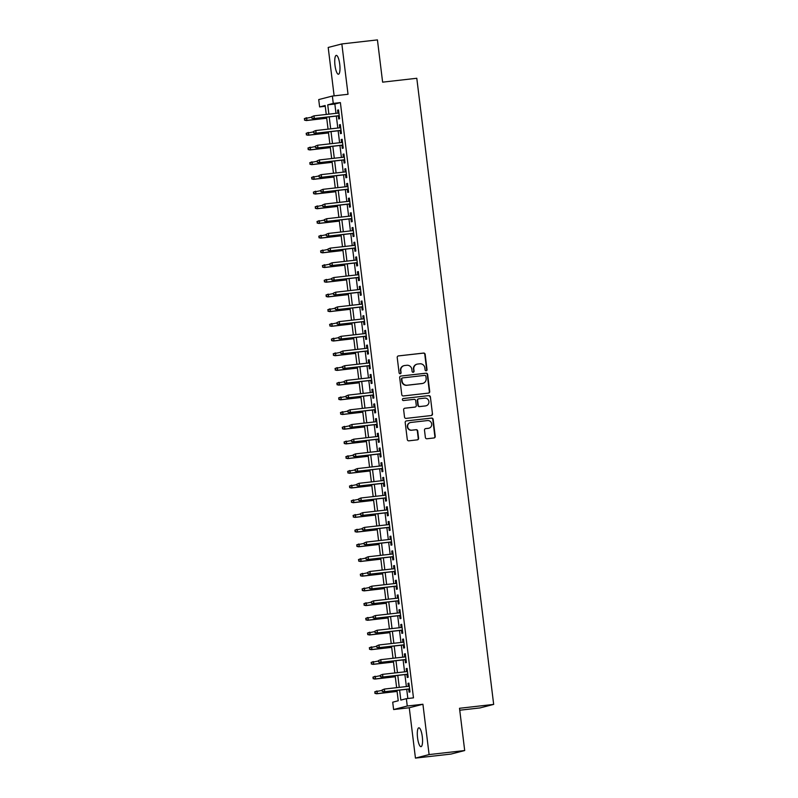 <?xml version="1.0" encoding="UTF-8"?>
<svg xmlns="http://www.w3.org/2000/svg" width="798" height="798" viewBox="0 0 798 798"><rect width="100%" height="100%" fill="white"/><g stroke="black" fill="none" stroke-linecap="round" stroke-linejoin="round"><path stroke-width="1.2" d="M426.192 370.791A1.017 0.988 75.6 0 0 427.04 369.674L425.164 354.342A1.456 1.406 75.6 0 0 423.588 353.065L398.431 355.918A1.456 1.406 75.6 0 0 397.214 357.524L399.1 372.846A1.017 0.988 75.6 0 0 400.327 373.723A1.017 0.988 75.6 0 0 401.055 372.626L400.805 370.641A4.658 4.499 75.6 0 1 404.716 365.514L406.81 365.284A4.658 4.499 75.6 0 1 411.848 369.384L412.087 371.369A1.017 0.988 75.6 0 0 413.324 372.247A1.017 0.988 75.6 0 0 414.052 371.15L413.803 369.165A4.658 4.499 75.6 0 1 417.713 364.038L419.808 363.808A4.658 4.499 75.6 0 1 424.845 367.908L425.085 369.893A1.017 0.988 75.6 0 0 426.192 370.791M426.132 370.801A1.017 0.988 75.6 0 0 426.671 369.773L424.795 354.442A1.456 1.406 75.6 0 0 423.219 353.155L398.431 355.918M400.137 373.753A1.017 0.988 75.6 0 0 400.686 372.716L400.805 370.641M413.135 372.277A1.017 0.988 75.6 0 0 413.683 371.25L413.803 369.165M422.292 736.624A9.486 2.414 -96.5 0 0 418.86 727.816A9.486 2.414 -96.5 0 0 417.563 737.841A9.486 2.414 -96.5 0 0 420.995 746.659A9.486 2.414 -96.5 0 0 422.292 736.624M339.729 64.199A9.486 2.414 -96.5 0 0 336.297 55.381A9.486 2.414 -96.5 0 0 335 65.416A9.486 2.414 -96.5 0 0 338.432 74.234A9.486 2.414 -96.5 0 0 339.729 64.199M425.384 437.484A1.456 1.406 75.6 0 0 426.96 438.76L434.012 437.962A1.456 1.406 75.6 0 0 435.229 436.366L433.144 419.339A1.456 1.406 75.6 0 0 431.568 418.052L406.411 420.915A1.456 1.406 75.6 0 0 405.194 422.511L407.289 439.538A1.456 1.406 75.6 0 0 408.855 440.825L417.384 439.848A1.456 1.406 75.6 0 0 418.601 438.252L417.713 430.97A1.456 1.406 75.6 0 0 416.137 429.683L411.908 430.162A3.89 3.761 75.6 0 1 410.461 422.531A3.89 3.761 75.6 0 1 410.96 422.441L427.519 420.566A3.89 3.761 75.6 0 1 428.965 428.187A3.89 3.761 75.6 0 1 428.466 428.277L425.703 428.596A1.456 1.406 75.6 0 0 424.486 430.192L425.384 437.484M464.695 750.539L451.04 754.06L415.449 758.1L429.105 754.579L464.695 750.539L459.508 708.285L493.673 704.405L416.795 78.274L382.621 82.154L377.434 39.9L341.843 43.94L348.028 94.284L332.367 96.059L333.265 103.411L340.387 102.603L413.474 697.861L406.362 698.669L407.259 706.021L393.614 709.542L392.706 702.19L398.242 700.764L396.965 690.4M429.105 754.579L422.92 704.245L407.259 706.021M428.506 393.095A1.456 1.406 75.6 0 0 429.723 391.499L427.638 374.471A1.456 1.406 75.6 0 0 426.062 373.185L400.905 376.048A1.456 1.406 75.6 0 0 399.688 377.644L401.773 394.671A1.456 1.406 75.6 0 0 403.349 395.958L428.506 393.095A1.456 1.406 75.6 0 0 429.354 391.589L427.269 374.561A1.456 1.406 75.6 0 0 425.693 373.284L400.905 376.048M430.391 396.905L432.476 413.933A1.456 1.406 75.6 0 1 431.259 415.529L406.102 418.391A1.456 1.406 75.6 0 1 404.526 417.105L403.638 409.813A1.456 1.406 75.6 0 1 404.855 408.217L415.06 407.06A1.456 1.406 75.6 0 0 416.277 405.454L415.688 400.626A1.456 1.406 75.6 0 0 414.112 399.339L403.489 400.546A1.017 0.988 75.6 0 1 403.11 398.551A1.017 0.988 75.6 0 1 403.239 398.521L428.815 395.618A1.456 1.406 75.6 0 1 430.391 396.905L432.476 413.933M341.843 43.94L328.197 47.461L334.133 95.86M338.302 115.86L338.681 118.962L339.609 118.722L338.522 109.905L337.604 110.144L337.963 113.117M340.108 130.553L340.487 133.655L341.414 133.426L340.327 124.598L339.409 124.837L339.768 127.81M341.913 145.256L342.292 148.358L343.22 148.119L342.133 139.301L341.215 139.54L341.574 142.513M343.719 159.949L344.098 163.051L345.025 162.812L343.938 153.994L343.02 154.233L343.379 157.206M345.524 174.652L345.903 177.755L346.821 177.515L345.743 168.697L344.816 168.937L345.185 171.909M347.329 189.345L347.709 192.448L348.626 192.208L347.549 183.39L346.621 183.63L346.99 186.602M349.135 204.039L349.514 207.151L350.432 206.911L349.354 198.094L348.427 198.333L348.796 201.305M350.94 218.742L351.32 221.844L352.237 221.605L351.16 212.787L350.232 213.026L350.601 215.999M352.736 233.435L353.125 236.547L354.043 236.308L352.965 227.49L352.038 227.729L352.407 230.702M354.541 248.138L354.93 251.24L355.848 251.001L354.771 242.183L353.843 242.422L354.212 245.395M356.347 262.831L356.736 265.943L357.654 265.704L356.566 256.886L355.649 257.126L356.018 260.098M358.152 277.534L358.531 280.637L359.459 280.397L358.372 271.579L357.454 271.819L357.823 274.791M359.958 292.228L360.337 295.34L361.265 295.1L360.177 286.283L359.26 286.512L359.619 289.494M361.763 306.931L362.142 310.033L363.07 309.794L361.983 300.976L361.065 301.215L361.424 304.188M363.569 321.624L363.948 324.726L364.876 324.497L363.788 315.679L362.871 315.908L363.23 318.891M365.374 336.327L365.753 339.429L366.681 339.19L365.594 330.372L364.676 330.611L365.035 333.584M367.18 351.02L367.559 354.122L368.486 353.893L367.399 345.075L366.481 345.305L366.841 348.277M368.985 365.723L369.364 368.826L370.282 368.586L369.205 359.768L368.277 360.008L368.646 362.98M370.791 380.417L371.17 383.519L372.087 383.289L371.01 374.462L370.082 374.701L370.452 377.673M372.596 395.12L372.975 398.222L373.893 397.983L372.816 389.165L371.888 389.404L372.257 392.377M374.402 409.813L374.781 412.915L375.698 412.676L374.621 403.858L373.693 404.097L374.062 407.07M376.197 424.506L376.586 427.618L377.504 427.379L376.427 418.561L375.499 418.8L375.868 421.773M378.003 439.209L378.392 442.311L379.309 442.072L378.222 433.254L377.304 433.494L377.673 436.466M379.808 453.902L380.187 457.015L381.115 456.775L380.028 447.957L379.11 448.197L379.479 451.169M381.614 468.606L381.993 471.708L382.92 471.468L381.833 462.65L380.915 462.89L381.274 465.862M383.419 483.299L383.798 486.411L384.726 486.172L383.639 477.354L382.721 477.593L383.08 480.566M385.225 498.002L385.604 501.104L386.531 500.865L385.444 492.047L384.526 492.286L384.885 495.259M387.03 512.695L387.409 515.807L388.337 515.568L387.249 506.75L386.332 506.979L386.691 509.962M388.835 527.398L389.215 530.5L390.142 530.261L389.055 521.443L388.137 521.683L388.496 524.655M390.641 542.091L391.02 545.204L391.938 544.964L390.86 536.146L389.933 536.376L390.302 539.358M392.446 556.795L392.825 559.897L393.743 559.657L392.666 550.839L391.738 551.079L392.107 554.051M394.252 571.488L394.631 574.59L395.549 574.361L394.471 565.543L393.544 565.772L393.913 568.755M396.057 586.191L396.436 589.293L397.354 589.054L396.277 580.236L395.349 580.475L395.718 583.448M397.853 600.884L398.242 603.986L399.16 603.757L398.082 594.929L397.155 595.168L397.524 598.141M399.658 615.587L400.047 618.689L400.965 618.45L399.888 609.632L398.96 609.871L399.329 612.844M401.464 630.28L401.853 633.383L402.771 633.153L401.683 624.325L400.766 624.565L401.135 627.537M403.269 644.984L403.648 648.086L404.576 647.846L403.489 639.028L402.571 639.268L402.94 642.24M405.075 659.677L405.454 662.779L406.382 662.54L405.294 653.722L404.377 653.961L404.736 656.934M406.88 674.37L407.259 677.482L408.187 677.243L407.1 668.425L406.182 668.664L406.541 671.637M340.387 102.603L334.851 104.029L335.998 113.336M336.337 116.079L337.803 128.039M338.133 130.782L339.609 142.732M339.938 145.475L341.414 157.435M341.744 160.169L343.22 172.129M343.549 174.872L345.015 186.832M345.354 189.565L346.821 201.525M347.16 204.268L348.626 216.228M348.965 218.961L350.432 230.921M350.771 233.664L352.237 245.624M352.576 248.358L354.043 260.318M354.382 263.061L355.848 275.021M356.187 277.754L357.654 289.714M357.993 292.457L359.459 304.407M359.798 307.15L361.265 319.11M361.594 321.853L363.07 333.803M363.399 336.547L364.876 348.507M365.205 351.25L366.671 363.2M367.01 365.943L368.476 377.903M368.816 380.646L370.282 392.596M370.621 395.339L372.087 407.299M372.427 410.032L373.893 421.992M374.232 424.736L375.698 436.696M376.038 439.429L377.504 451.389M377.843 454.132L379.309 466.092M379.649 468.825L381.115 480.785M381.454 483.528L382.92 495.488M383.249 498.221L384.726 510.181M385.055 512.924L386.531 524.885M386.86 527.618L388.327 539.578M388.666 542.321L390.132 554.271M390.471 557.014L391.938 568.974M392.277 571.717L393.743 583.667M394.082 586.41L395.549 598.37M395.888 601.113L397.354 613.064M397.693 615.807L399.16 627.767M399.499 630.51L400.965 642.46M401.304 645.203L402.771 657.163M403.11 659.896L404.576 671.856M404.905 674.599L406.382 686.559M406.711 689.292L407.848 698.499M408.686 689.073L409.065 692.175L409.992 691.936L408.905 683.118L407.987 683.357L408.347 686.33M459.738 710.22L480.017 707.926L493.673 704.405M422.92 704.245L409.264 707.756L415.449 758.1M409.264 707.756L393.614 709.542M325.245 106.284L319.619 106.922L318.711 99.58L332.367 96.059M399.599 690.1L400.825 700.095L406.362 698.669M333.265 103.411L327.739 104.837L328.876 114.144M329.215 116.887L330.681 128.847M331.02 131.59L332.487 143.54M332.826 146.283L334.292 158.243M334.631 160.987L336.098 172.937M336.437 175.68L337.903 187.64M338.242 190.373L339.709 202.333M340.038 205.076L341.514 217.036M341.843 219.769L343.32 231.729M343.649 234.472L345.125 246.432M345.454 249.166L346.921 261.126M347.26 263.869L348.726 275.829M349.065 278.562L350.531 290.522M350.871 293.265L352.337 305.225M352.676 307.958L354.142 319.918M354.482 322.661L355.948 334.611M356.287 337.355L357.753 349.315M358.093 352.058L359.559 364.008M359.898 366.751L361.364 378.711M361.703 381.454L363.17 393.404M363.499 396.147L364.975 408.107M365.304 410.85L366.781 422.8M367.11 425.543L368.576 437.504M368.915 440.237L370.382 452.197M370.721 454.94L372.187 466.9M372.526 469.633L373.993 481.593M374.332 484.336L375.798 496.296M376.137 499.029L377.604 510.989M377.943 513.732L379.409 525.692M379.748 528.426L381.215 540.386M381.554 543.129L383.02 555.089M383.359 557.822L384.826 569.782M385.155 572.525L386.631 584.475M386.96 587.218L388.436 599.178M388.766 601.921L390.232 613.871M390.571 616.615L392.037 628.575M392.377 631.318L393.843 643.268M394.182 646.011L395.648 657.971M395.988 660.704L397.454 672.664M397.793 675.407L399.259 687.367M326.252 114.443L325.155 105.506L319.619 106.922M396.636 687.667L395.16 675.707M394.83 672.963L393.364 661.003M393.025 658.27L391.559 646.31M391.219 643.567L389.753 631.607M389.414 628.874L387.948 616.914M387.609 614.171L386.142 602.221M385.803 599.478L384.337 587.518M383.998 584.774L382.531 572.824M382.192 570.081L380.726 558.121M380.387 555.378L378.92 543.428M378.581 540.685L377.115 528.725M376.786 525.992L375.309 514.032M374.98 511.289L373.504 499.329M373.175 496.595L371.708 484.635M371.369 481.892L369.903 469.932M369.564 467.199L368.097 455.239M367.758 452.496L366.292 440.536M365.953 437.803L364.486 425.843M364.147 423.1L362.681 411.14M362.342 408.406L360.876 396.446M360.536 393.703L359.07 381.743M358.731 379.01L357.265 367.05M356.925 364.307L355.459 352.357M355.13 349.614L353.654 337.654M353.324 334.911L351.848 322.961M351.519 320.217L350.043 308.257M349.714 305.514L348.247 293.564M347.908 290.821L346.442 278.861M346.103 276.128L344.636 264.168M344.297 261.425L342.831 249.465M342.492 246.732L341.025 234.772M340.686 232.028L339.22 220.068M338.881 217.335L337.414 205.375M337.075 202.632L335.609 190.672M335.27 187.939L333.803 175.979M333.464 173.236L331.998 161.276M331.669 158.543L330.192 146.583M329.863 143.839L328.387 131.879M328.058 129.146L326.591 117.186M334.851 104.029L327.739 104.837M337.604 110.144L338.542 110.034M339.409 124.837L340.347 124.737M341.215 139.54L342.152 139.431M343.02 154.233L343.958 154.134M344.816 168.937L345.763 168.827M346.621 183.63L347.559 183.52M348.427 198.333L349.364 198.223M350.232 213.026L351.17 212.916M352.038 227.729L352.975 227.62M353.843 242.422L354.781 242.313M355.649 257.126L356.586 257.016M357.454 271.819L358.392 271.709M359.26 286.512L360.197 286.412M361.065 301.215L362.003 301.105M362.871 315.908L363.808 315.809M364.676 330.611L365.614 330.502M366.481 345.305L367.419 345.205M368.277 360.008L369.225 359.898M370.082 374.701L371.02 374.601M371.888 389.404L372.826 389.294M373.693 404.097L374.631 403.997M375.499 418.8L376.437 418.691M377.304 433.494L378.242 433.384M379.11 448.197L380.048 448.087M380.915 462.89L381.853 462.78M382.721 477.593L383.658 477.483M384.526 492.286L385.464 492.176M386.332 506.979L387.269 506.88M388.137 521.683L389.075 521.573M389.933 536.376L390.88 536.276M391.738 551.079L392.676 550.969M393.544 565.772L394.481 565.672M395.349 580.475L396.287 580.365M397.155 595.168L398.092 595.069M398.96 609.871L399.898 609.762M400.766 624.565L401.703 624.465M402.571 639.268L403.509 639.158M404.377 653.961L405.314 653.861M406.182 668.664L407.12 668.554M407.987 683.357L408.925 683.248M417.115 364.147L416.746 364.247A4.658 4.499 75.6 0 0 413.434 369.265M404.117 365.624L403.748 365.723A4.658 4.499 75.6 0 0 400.436 370.741M425.873 376.277A1.017 0.988 75.6 0 0 424.765 375.379L402.691 377.893A1.017 0.988 75.6 0 0 401.833 379.01L402.092 381.105A4.658 4.499 75.6 0 0 407.13 385.215L422.222 383.499A4.658 4.499 75.6 0 0 426.132 378.372L425.873 376.277M402.322 377.983A1.017 0.988 75.6 0 0 401.464 379.1L401.833 379.01M422.82 383.389L422.451 383.479A4.658 4.499 75.6 0 1 421.853 383.589L406.761 385.304A4.658 4.499 75.6 0 1 401.723 381.195L401.464 379.1M431.259 415.529A1.456 1.406 75.6 0 0 432.107 414.022M404.855 408.217L414.691 407.15A1.456 1.406 75.6 0 0 414.87 407.12L415.239 407.02M402.94 398.611L428.815 395.618M425.643 405.853A3.89 3.761 75.6 0 0 428.865 401.314A3.89 3.761 75.6 0 0 424.696 398.132L418.86 398.801A1.456 1.406 75.6 0 0 417.643 400.397L418.232 405.234A1.456 1.406 75.6 0 0 419.808 406.521L425.274 405.953A3.89 3.761 75.6 0 0 425.773 405.863L426.142 405.763M418.491 398.89A1.456 1.406 75.6 0 0 417.274 400.496L417.643 400.397M425.274 405.953L419.439 406.611A1.456 1.406 75.6 0 1 417.863 405.324L417.274 400.496M430.022 396.995A1.456 1.406 75.6 0 0 428.446 395.718M428.965 428.187L428.596 428.287A3.89 3.761 75.6 0 1 428.097 428.376L425.703 428.596M410.461 422.531L410.092 422.631A3.89 3.761 75.6 0 0 411.539 430.252L411.908 430.162M417.384 439.848A1.456 1.406 75.6 0 0 418.232 438.341L417.344 431.06A1.456 1.406 75.6 0 0 415.768 429.773L411.539 430.252M434.012 437.962A1.456 1.406 75.6 0 0 434.86 436.456L432.775 419.429A1.456 1.406 75.6 0 0 431.199 418.152L406.411 420.915M304.327 118.673L304.876 120.049L304.327 118.673L306.622 117.735L306.951 120.388L306.282 120.558L326.711 118.234M304.876 120.049L306.951 120.388L326.701 118.144M304.696 118.573L311.759 117.156M306.282 120.558L304.507 120.139M311.709 116.767L311.888 118.234L311.709 116.767L314.003 115.84L338.901 113.007M312.078 116.678L314.003 115.84L314.332 118.483L313.664 118.653L339.24 115.75M312.257 118.144L314.332 118.483L339.23 115.65M311.888 118.234L313.664 118.653M306.133 133.366L306.681 134.742L306.133 133.366L308.427 132.438L308.756 135.081L308.088 135.251L328.517 132.937M306.681 134.742L308.756 135.081L328.507 132.837M306.502 133.276L313.564 131.85M308.088 135.251L306.312 134.842M307.938 148.069L308.487 149.435L307.938 148.069L310.232 147.131L310.562 149.785L309.893 149.954L330.322 147.63M308.487 149.435L310.562 149.785L330.312 147.54M308.307 147.969L315.36 146.553M309.893 149.954L308.118 149.535M309.744 162.762L310.292 164.139L309.744 162.762L312.038 161.834L312.367 164.478L311.699 164.647L332.128 162.323M310.292 164.139L312.367 164.478L332.118 162.233M310.113 162.672L317.165 161.246M311.699 164.647L309.923 164.228M311.549 177.465L312.098 178.832L311.549 177.465L313.843 176.528L314.163 179.171L313.504 179.351L333.933 177.026M312.098 178.832L314.163 179.171L333.923 176.937M311.918 177.365L318.971 175.949M313.504 179.351L311.729 178.932M313.514 131.471L313.694 132.937L313.514 131.471L315.809 130.533L340.706 127.71M313.883 131.371L315.809 130.533L316.128 133.176L315.469 133.356L341.045 130.443M314.063 132.837L316.128 133.176L341.035 130.353M313.694 132.937L315.469 133.356M315.32 146.164L315.499 147.63L315.32 146.164L317.614 145.236L342.512 142.403M315.689 146.074L317.614 145.236L317.933 147.879L317.275 148.049L342.851 145.146M315.868 147.54L317.933 147.879L342.841 145.046M315.499 147.63L317.275 148.049M317.125 160.867L317.305 162.333L317.125 160.867L319.419 159.929L344.317 157.106M317.494 160.767L319.419 159.929L319.739 162.573L319.08 162.752L344.656 159.839M317.674 162.233L319.739 162.573L344.646 159.75M317.305 162.333L319.08 162.752M318.931 175.56L319.11 177.026L318.931 175.56L321.225 174.632L346.123 171.799M319.3 175.46L321.225 174.632L321.544 177.276L320.886 177.445L346.462 174.543M319.479 176.937L321.544 177.276L346.452 174.443M319.11 177.026L320.886 177.445M313.355 192.158L313.903 193.535L313.355 192.158L315.649 191.231L315.968 193.874L315.31 194.044L335.739 191.72M313.903 193.535L315.968 193.874L335.729 191.63M313.724 192.069L320.776 190.642M315.31 194.044L313.534 193.625M320.726 190.253L320.916 191.729L320.726 190.253L323.03 189.326L347.928 186.503M321.095 190.163L323.03 189.326L323.35 191.969L322.691 192.148L348.267 189.236M321.285 191.63L323.35 191.969L348.257 189.146M320.916 191.729L322.691 192.148M315.16 206.862L315.709 208.228L315.16 206.862L317.454 205.924L317.774 208.567L317.115 208.747L337.544 206.423M315.709 208.228L317.774 208.567L337.534 206.323M315.529 206.762L322.582 205.345M317.115 208.747L315.34 208.328M322.532 204.956L322.721 206.423L322.532 204.956L324.826 204.029L349.733 201.196M322.901 204.857L324.826 204.029L325.155 206.672L324.487 206.842L350.073 203.939M323.08 206.333L325.155 206.672L350.063 203.839M322.721 206.423L324.487 206.842M316.966 221.555L317.514 222.931L316.966 221.555L319.26 220.627L319.579 223.27L318.921 223.44L339.35 221.116M317.514 222.931L319.579 223.27L339.34 221.026M317.335 221.455L324.387 220.039M318.921 223.44L317.145 223.021M324.337 219.649L324.517 221.126L324.337 219.649L326.631 218.722L351.539 215.899M324.706 219.56L326.631 218.722L326.961 221.365L326.292 221.535L351.878 218.632M324.886 221.026L326.961 221.365L351.858 218.542M324.517 221.126L326.292 221.535M318.761 236.248L319.32 237.624L318.761 236.248L321.065 235.32L321.385 237.964L320.726 238.133L341.155 235.819M319.32 237.624L321.385 237.964L341.145 235.719M319.13 236.158L326.192 234.742M320.726 238.133L318.951 237.724M326.143 234.353L326.322 235.819L326.143 234.353L328.437 233.425L353.344 230.592M326.512 234.253L328.437 233.425L328.766 236.068L328.098 236.238L353.684 233.335M326.691 235.729L328.766 236.068L353.664 233.235M326.322 235.819L328.098 236.238M320.567 250.951L321.115 252.328L320.567 250.951L322.861 250.023L323.19 252.667L322.522 252.836L342.96 250.512M321.115 252.328L323.19 252.667L342.95 250.422M320.936 250.851L327.998 249.435M322.522 252.836L320.756 252.417M327.948 249.046L328.128 250.522L327.948 249.046L330.242 248.118L355.15 245.285M328.317 248.956L330.242 248.118L330.572 250.762L329.903 250.931L355.479 248.028M328.497 250.422L330.572 250.762L355.469 247.939M328.128 250.522L329.903 250.931M322.372 265.644L322.921 267.021L322.372 265.644L324.666 264.717L324.995 267.36L324.327 267.529L344.766 265.215M322.921 267.021L324.995 267.36L344.746 265.116M322.741 265.554L329.803 264.138M324.327 267.529L322.552 267.121M329.754 263.749L329.933 265.215L329.754 263.749L332.048 262.811L356.955 259.988M330.123 263.649L332.048 262.811L332.377 265.465L331.709 265.634L357.285 262.732M330.302 265.126L332.377 265.465L357.275 262.632M329.933 265.215L331.709 265.634M324.178 280.347L324.726 281.724L324.178 280.347L326.472 279.42L326.801 282.063L326.133 282.233L346.571 279.908M324.726 281.724L326.801 282.063L346.551 279.819M324.547 280.248L331.609 278.831M326.133 282.233L324.357 281.814M331.559 278.442L331.739 279.918L331.559 278.442L333.853 277.514L358.761 274.682M331.928 278.352L333.853 277.514L334.182 280.158L333.514 280.327L359.09 277.425M332.108 279.819L334.182 280.158L359.08 277.335M331.739 279.918L333.514 280.327M325.983 295.041L326.532 296.417L325.983 295.041L328.277 294.113L328.606 296.756L327.938 296.926L348.367 294.612M326.532 296.417L328.606 296.756L348.357 294.512M326.352 294.951L333.414 293.534M327.938 296.926L326.163 296.517M333.365 293.145L333.544 294.612L333.365 293.145L335.659 292.208L360.566 289.385M333.734 293.046L335.659 292.208L335.988 294.861L335.32 295.031L360.896 292.128M333.913 294.522L335.988 294.861L360.886 292.028M333.544 294.612L335.32 295.031M327.788 309.744L328.337 311.12L327.788 309.744L330.083 308.806L330.412 311.459L329.744 311.629L350.172 309.305M328.337 311.12L330.412 311.459L350.162 309.215M328.158 309.644L335.22 308.228M329.744 311.629L327.968 311.21M335.17 307.838L335.35 309.315L335.17 307.838L337.464 306.911L362.362 304.078M335.539 307.749L337.464 306.911L337.783 309.554L337.125 309.724L362.701 306.821M335.719 309.215L337.783 309.554L362.691 306.731M335.35 309.315L337.125 309.724M329.594 324.437L330.143 325.813L329.594 324.437L331.888 323.509L332.217 326.153L331.549 326.322L351.978 324.008M330.143 325.813L332.217 326.153L351.968 323.908M329.963 324.347L337.025 322.921M331.549 326.322L329.774 325.913M336.975 322.542L337.155 324.008L336.975 322.542L339.27 321.604L364.167 318.781M337.345 322.442L339.27 321.604L339.589 324.257L338.931 324.427L364.506 321.524M337.524 323.918L339.589 324.257L364.496 321.424M337.155 324.008L338.931 324.427M331.399 339.14L331.948 340.517L331.399 339.14L333.694 338.202L334.023 340.856L333.355 341.025L353.783 338.701M331.948 340.517L334.023 340.856L353.773 338.611M331.769 339.04L338.821 337.624M333.355 341.025L331.579 340.606M338.781 337.235L338.96 338.711L338.781 337.235L341.075 336.307L365.973 333.474M339.15 337.145L341.075 336.307L341.394 338.951L340.736 339.12L366.312 336.217M339.33 338.611L341.394 338.951L366.302 336.128M338.96 338.711L340.736 339.12M333.205 353.833L333.754 355.21L333.205 353.833L335.499 352.906L335.818 355.549L335.16 355.718L355.589 353.404M333.754 355.21L335.818 355.549L355.579 353.305M333.574 353.743L340.626 352.317M335.16 355.718L333.384 355.31M340.586 351.938L340.766 353.404L340.586 351.938L342.881 351L367.778 348.177M340.955 351.838L342.881 351L343.2 353.654L342.541 353.823L368.117 350.911M341.135 353.305L343.2 353.654L368.107 350.821M340.766 353.404L342.541 353.823M335.01 368.536L335.559 369.903L335.01 368.536L337.305 367.599L337.624 370.252L336.965 370.422L357.394 368.097M335.559 369.903L337.624 370.252L357.384 368.008M335.379 368.437L342.432 367.02M336.965 370.422L335.19 370.003M342.392 366.631L342.571 368.097L342.392 366.631L344.686 365.703L369.584 362.871M342.761 366.541L344.686 365.703L345.005 368.347L344.347 368.516L369.923 365.614M342.941 368.008L345.005 368.347L369.913 365.514M342.571 368.097L344.347 368.516M336.816 383.23L337.364 384.606L336.816 383.23L339.11 382.302L339.429 384.945L338.771 385.115L359.2 382.801M337.364 384.606L339.429 384.945L359.19 382.701M337.185 383.14L344.237 381.713M338.771 385.115L336.995 384.696M344.187 381.334L344.377 382.801L344.187 381.334L346.492 380.397L371.389 377.574M344.556 381.235L346.492 380.397L346.811 383.04L346.152 383.22L371.728 380.307M344.746 382.701L346.811 383.04L371.718 380.217M344.377 382.801L346.152 383.22M338.621 397.933L339.17 399.299L338.621 397.933L340.916 396.995L341.235 399.638L340.576 399.818L361.005 397.494M339.17 399.299L341.235 399.638L360.995 397.404M338.99 397.833L346.043 396.416M340.576 399.818L338.801 399.399M345.993 396.027L346.172 397.494L345.993 396.027L348.287 395.1L373.195 392.267M346.362 395.938L348.287 395.1L348.616 397.743L347.948 397.913L373.534 395.01M346.541 397.404L348.616 397.743L373.524 394.91M346.172 397.494L347.948 397.913M340.427 412.626L340.975 414.002L340.427 412.626L342.721 411.698L343.04 414.342L342.382 414.511L362.811 412.187M340.975 414.002L343.04 414.342L362.801 412.097M340.796 412.536L347.848 411.11M342.382 414.511L340.606 414.092M347.798 410.731L347.978 412.197L347.798 410.731L350.093 409.793L375 406.97M348.167 410.631L350.093 409.793L350.422 412.436L349.753 412.616L375.339 409.703M348.347 412.097L350.422 412.436L375.319 409.613M347.978 412.197L349.753 412.616M342.222 427.329L342.781 428.696L342.222 427.329L344.527 426.391L344.846 429.035L344.187 429.214L364.616 426.89M342.781 428.696L344.846 429.035L364.606 426.79M342.591 427.229L349.654 425.813M344.187 429.214L342.412 428.795M349.604 425.424L349.783 426.89L349.604 425.424L351.898 424.496L376.806 421.663M349.973 425.324L351.898 424.496L352.227 427.139L351.559 427.309L377.145 424.406M350.152 426.8L352.227 427.139L377.125 424.307M349.783 426.89L351.559 427.309M344.028 442.022L344.576 443.399L344.028 442.022L346.322 441.095L346.651 443.738L345.983 443.907L366.422 441.583M344.576 443.399L346.651 443.738L366.402 441.494M344.397 441.922L351.459 440.506M345.983 443.907L344.207 443.489M351.409 440.117L351.589 441.593L351.409 440.117L353.704 439.189L378.611 436.366M351.778 440.027L353.704 439.189L354.033 441.833L353.364 442.012L378.94 439.1M351.958 441.494L354.033 441.833L378.93 439.01M351.589 441.593L353.364 442.012M345.833 456.715L346.382 458.092L345.833 456.715L348.127 455.788L348.457 458.431L347.788 458.611L368.227 456.286M346.382 458.092L348.457 458.431L368.207 456.187M346.202 456.626L353.265 455.209M347.788 458.611L346.013 458.192M353.215 454.82L353.394 456.286L353.215 454.82L355.509 453.892L380.417 451.06M353.584 454.72L355.509 453.892L355.838 456.536L355.17 456.705L380.746 453.803M353.763 456.197L355.838 456.536L380.736 453.703M353.394 456.286L355.17 456.705M347.639 471.419L348.187 472.795L347.639 471.419L349.933 470.491L350.262 473.134L349.594 473.304L370.023 470.98M348.187 472.795L350.262 473.134L370.013 470.89M348.008 471.319L355.07 469.902M349.594 473.304L347.818 472.885M355.02 469.513L355.2 470.99L355.02 469.513L357.314 468.586L382.222 465.763M355.389 469.424L357.314 468.586L357.644 471.229L356.975 471.399L382.551 468.496M355.569 470.89L357.644 471.229L382.541 468.406M355.2 470.99L356.975 471.399M349.444 486.112L349.993 487.488L349.444 486.112L351.738 485.184L352.068 487.827L351.399 487.997L371.828 485.683M349.993 487.488L352.068 487.827L371.818 485.583M349.813 486.022L356.876 484.605M351.399 487.997L349.624 487.588M351.25 500.815L351.798 502.191L351.25 500.815L353.544 499.887L353.873 502.531L353.205 502.7L373.634 500.376M351.798 502.191L353.873 502.531L373.624 500.286M351.619 500.715L358.681 499.299M353.205 502.7L351.429 502.281M353.055 515.508L353.604 516.885L353.055 515.508L355.349 514.58L355.679 517.224L355.01 517.393L375.439 515.079M353.604 516.885L355.679 517.224L375.429 514.979M353.424 515.418L360.477 514.002M355.01 517.393L353.235 516.984M356.826 484.216L357.005 485.683L356.826 484.216L359.12 483.289L384.018 480.456M357.195 484.117L359.12 483.289L359.449 485.932L358.781 486.102L384.357 483.199M357.374 485.593L359.449 485.932L384.347 483.099M357.005 485.683L358.781 486.102M358.631 498.91L358.811 500.386L358.631 498.91L360.925 497.982L385.823 495.149M359 498.82L360.925 497.982L361.245 500.625L360.586 500.795L386.162 497.892M359.18 500.286L361.245 500.625L386.152 497.802M358.811 500.386L360.586 500.795M360.437 513.613L360.616 515.079L360.437 513.613L362.731 512.675L387.629 509.852M360.806 513.513L362.731 512.675L363.05 515.328L362.392 515.498L387.968 512.595M360.985 514.989L363.05 515.328L387.958 512.496M360.616 515.079L362.392 515.498M354.861 530.211L355.409 531.588L354.861 530.211L357.155 529.274L357.484 531.927L356.816 532.096L377.245 529.772M355.409 531.588L357.484 531.927L377.235 529.682M355.23 530.111L362.282 528.695M356.816 532.096L355.04 531.677M362.242 528.306L362.422 529.782L362.242 528.306L364.536 527.378L389.434 524.545M362.611 528.216L364.536 527.378L364.856 530.022L364.197 530.191L389.773 527.288M362.791 529.682L364.856 530.022L389.763 527.199M362.422 529.782L364.197 530.191M356.666 544.904L357.215 546.281L356.666 544.904L358.96 543.977L359.28 546.62L358.621 546.79L379.05 544.475M357.215 546.281L359.28 546.62L379.04 544.376M357.035 544.815L364.088 543.398M358.621 546.79L356.846 546.381M364.048 543.009L364.227 544.475L364.048 543.009L366.342 542.071L391.239 539.249M364.417 542.909L366.342 542.071L366.661 544.725L366.003 544.894L391.579 541.992M364.596 544.386L366.661 544.725L391.569 541.892M364.227 544.475L366.003 544.894M358.472 559.607L359.02 560.984L358.472 559.607L360.766 558.67L361.085 561.323L360.427 561.493L380.855 559.169M359.02 560.984L361.085 561.323L380.846 559.079M358.841 559.508L365.893 558.091M360.427 561.493L358.651 561.074M365.843 557.702L366.033 559.179L365.843 557.702L368.147 556.775L393.045 553.942M366.212 557.612L368.147 556.775L368.467 559.418L367.808 559.588L393.384 556.685M366.402 559.079L368.467 559.418L393.374 556.595M366.033 559.179L367.808 559.588M360.277 574.301L360.826 575.677L360.277 574.301L362.571 573.373L362.891 576.016L362.232 576.186L382.661 573.872M360.826 575.677L362.891 576.016L382.651 573.772M360.646 574.211L367.698 572.784M362.232 576.186L360.457 575.777M367.649 572.405L367.828 573.872L367.649 572.405L369.943 571.468L394.85 568.645M368.018 572.306L369.943 571.468L370.272 574.121L369.604 574.291L395.19 571.388M368.197 573.782L370.272 574.121L395.18 571.288M367.828 573.872L369.604 574.291M362.083 589.004L362.631 590.38L362.083 589.004L364.377 588.066L364.696 590.72L364.038 590.889L384.466 588.565M362.631 590.38L364.696 590.72L384.456 588.475M362.452 588.904L369.504 587.488M364.038 590.889L362.262 590.47M369.454 587.099L369.634 588.575L369.454 587.099L371.748 586.171L396.656 583.338M369.823 587.009L371.748 586.171L372.077 588.814L371.409 588.984L396.995 586.081M370.003 588.475L372.077 588.814L396.975 585.991M369.634 588.575L371.409 588.984M363.878 603.697L364.437 605.074L363.878 603.697L366.182 602.769L366.501 605.413L365.843 605.582L386.272 603.268M364.437 605.074L366.501 605.413L386.262 603.168M364.247 603.607L371.309 602.181M365.843 605.582L364.068 605.173M371.26 601.802L371.439 603.268L371.26 601.802L373.554 600.864L398.461 598.041M371.629 601.702L373.554 600.864L373.883 603.517L373.215 603.687L398.801 600.774M371.808 603.168L373.883 603.517L398.781 600.685M371.439 603.268L373.215 603.687M365.684 618.4L366.232 619.767L365.684 618.4L367.978 617.462L368.307 620.116L367.639 620.285L388.077 617.961M366.232 619.767L368.307 620.116L388.067 617.871M366.053 618.3L373.115 616.884M367.639 620.285L365.863 619.866M373.065 616.495L373.245 617.961L373.065 616.495L375.359 615.567L400.267 612.734M373.434 616.405L375.359 615.567L375.688 618.211L375.02 618.38L400.596 615.477M373.614 617.871L375.688 618.211L400.586 615.378M373.245 617.961L375.02 618.38M367.489 633.093L368.038 634.47L367.489 633.093L369.783 632.166L370.112 634.809L369.444 634.979L389.883 632.664M368.038 634.47L370.112 634.809L389.863 632.565M367.858 633.004L374.92 631.577M369.444 634.979L367.669 634.56M374.87 631.198L375.05 632.664L374.87 631.198L377.165 630.26L402.072 627.437M375.24 631.098L377.165 630.26L377.494 632.904L376.826 633.083L402.401 630.171M375.419 632.565L377.494 632.904L402.392 630.081M375.05 632.664L376.826 633.083M369.294 647.796L369.843 649.163L369.294 647.796L371.589 646.859L371.918 649.502L371.25 649.682L391.688 647.358M369.843 649.163L371.918 649.502L391.668 647.268M369.664 647.697L376.726 646.28M371.25 649.682L369.474 649.263M376.676 645.891L376.856 647.358L376.676 645.891L378.97 644.964L403.878 642.131M377.045 645.801L378.97 644.964L379.299 647.607L378.631 647.777L404.207 644.874M377.225 647.268L379.299 647.607L404.197 644.774M376.856 647.358L378.631 647.777M371.1 662.49L371.649 663.866L371.1 662.49L373.394 661.562L373.723 664.205L373.055 664.375L393.484 662.051M371.649 663.866L373.723 664.205L393.474 661.961M371.469 662.4L378.531 660.973M373.055 664.375L371.279 663.956M378.481 660.594L378.661 662.061L378.481 660.594L380.776 659.657L405.683 656.834M378.851 660.495L380.776 659.657L381.105 662.3L380.437 662.48L406.012 659.567M379.03 661.961L381.105 662.3L406.002 659.477M378.661 662.061L380.437 662.48M372.905 677.193L373.454 678.559L372.905 677.193L375.2 676.255L375.529 678.899L374.861 679.078L395.289 676.754M373.454 678.559L375.529 678.899L395.279 676.654M373.274 677.093L380.337 675.677M374.861 679.078L373.085 678.659M380.287 675.288L380.466 676.754L380.287 675.288L382.581 674.36L407.479 671.527M380.656 675.188L382.581 674.36L382.9 677.003L382.242 677.173L407.818 674.27M380.836 676.664L382.9 677.003L407.808 674.17M380.466 676.754L382.242 677.173M374.711 691.886L375.26 693.263L374.711 691.886L377.005 690.958L377.334 693.602L376.666 693.771L397.095 691.447M375.26 693.263L377.334 693.602L397.085 691.357M375.08 691.786L382.142 690.37M376.666 693.771L374.89 693.352M382.092 689.981L382.272 691.457L382.092 689.981L384.387 689.053L409.284 686.23M382.461 689.891L384.387 689.053L384.706 691.696L384.047 691.866L409.623 688.963M382.641 691.357L384.706 691.696L409.613 688.874M382.272 691.457L384.047 691.866"/></g></svg>
